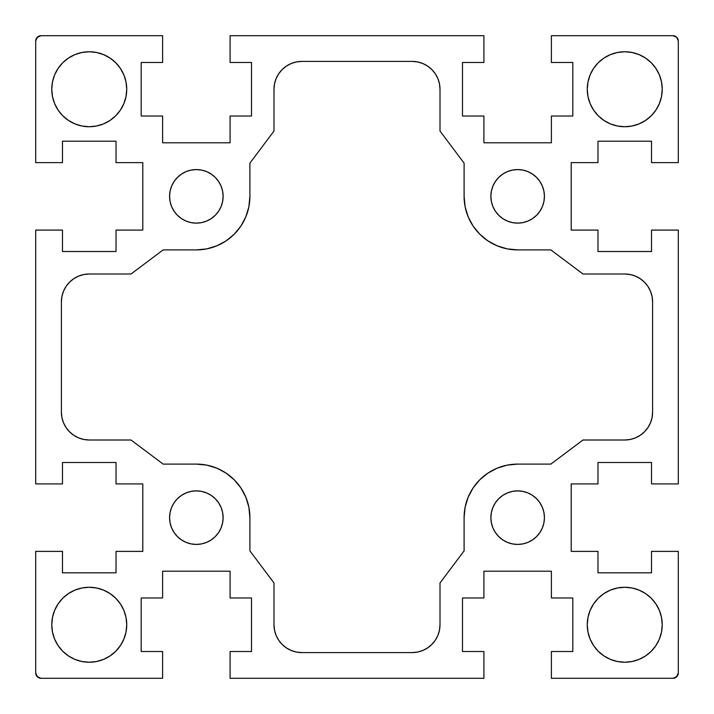 <?xml version="1.0" encoding="UTF-8"?>
<svg xmlns="http://www.w3.org/2000/svg" width="714" height="714" viewBox="0 0 714 714"><rect width="100%" height="100%" fill="white"/><g stroke="black" fill="none" stroke-linecap="round" stroke-linejoin="round"><path stroke-width="1.07" d="M126.735 89.25A37.485 37.485 0 0 1 89.25 126.735A37.485 37.485 0 0 1 51.765 89.25A37.485 37.485 0 0 1 89.25 51.765A37.485 37.485 0 0 1 126.735 89.25L126.012 96.56L123.879 103.592L120.416 110.072L115.757 115.757L110.072 120.416L103.592 123.879L96.56 126.012L89.25 126.735L81.94 126.012L74.908 123.879L68.428 120.416L62.743 115.757L58.084 110.072L54.621 103.592L52.488 96.56L51.765 89.25L52.488 81.94L54.621 74.908L58.084 68.428L62.743 62.743L68.428 58.084L74.908 54.621L81.94 52.488L89.25 51.765L96.56 52.488L103.592 54.621L110.072 58.084L115.757 62.743L120.416 68.428L123.879 74.908L126.012 81.94L126.735 89.25L126.012 96.56L123.879 103.592M223.125 517.65A26.775 26.775 0 0 1 196.35 544.425A26.775 26.775 0 0 1 169.575 517.65A26.775 26.775 0 0 1 196.35 490.875A26.775 26.775 0 0 1 223.125 517.65L222.607 522.871L221.09 527.896L218.609 532.528L215.28 536.58L211.228 539.909L206.596 542.39L201.571 543.907L196.35 544.425L191.129 543.907L186.104 542.39L181.472 539.909L177.42 536.58L174.091 532.528L171.61 527.896L170.093 522.871L169.575 517.65L170.093 512.429L171.61 507.404L174.091 502.772L177.42 498.72L181.472 495.391L186.104 492.91L191.129 491.393L196.35 490.875L201.571 491.393L206.596 492.91L211.228 495.391L215.28 498.72L218.609 502.772L221.09 507.404L222.607 512.429L223.125 517.65M126.735 624.75A37.485 37.485 0 0 1 89.25 662.235A37.485 37.485 0 0 1 51.765 624.75A37.485 37.485 0 0 1 89.25 587.265A37.485 37.485 0 0 1 126.735 624.75L126.012 632.06L123.879 639.092L120.416 645.572L115.757 651.257L110.072 655.916L103.592 659.379L96.56 661.512L89.25 662.235L81.94 661.512L74.908 659.379L68.428 655.916L62.743 651.257L58.084 645.572L54.621 639.092L52.488 632.06L51.765 624.75L52.488 617.44L54.621 610.408L58.084 603.928L62.743 598.243L68.428 593.584L74.908 590.121L81.94 587.988L89.25 587.265L96.56 587.988L103.592 590.121L110.072 593.584L115.757 598.243L120.416 603.928L123.879 610.408L126.012 617.44L126.735 624.75L126.012 617.44M544.425 517.65A26.775 26.775 0 0 1 517.65 544.425A26.775 26.775 0 0 1 490.875 517.65A26.775 26.775 0 0 1 517.65 490.875A26.775 26.775 0 0 1 544.425 517.65L543.907 522.871L542.39 527.896L539.909 532.528L536.58 536.58L532.528 539.909L527.896 542.39L522.871 543.907L517.65 544.425L512.429 543.907L507.404 542.39L502.772 539.909L498.72 536.58L495.391 532.528L492.91 527.896L491.393 522.871L490.875 517.65L491.393 512.429L492.91 507.404L495.391 502.772L498.72 498.72L502.772 495.391L507.404 492.91L512.429 491.393L517.65 490.875L522.871 491.393L527.896 492.91L532.528 495.391L536.58 498.72L539.909 502.772L542.39 507.404L543.907 512.429L544.425 517.65M662.235 624.75A37.485 37.485 0 0 1 624.75 662.235A37.485 37.485 0 0 1 587.265 624.75A37.485 37.485 0 0 1 624.75 587.265A37.485 37.485 0 0 1 662.235 624.75L661.512 632.06L659.379 639.092L655.916 645.572L651.257 651.257L645.572 655.916L639.092 659.379L632.06 661.512L624.75 662.235L617.44 661.512L610.408 659.379L603.928 655.916L598.243 651.257L593.584 645.572L590.121 639.092L587.988 632.06L587.265 624.75L587.988 617.44L590.121 610.408L593.584 603.928L598.243 598.243L603.928 593.584L610.408 590.121L617.44 587.988L624.75 587.265L632.06 587.988L639.092 590.121L645.572 593.584L651.257 598.243L655.916 603.928L659.379 610.408L661.512 617.44L662.235 624.75M544.425 196.35A26.775 26.775 0 0 1 517.65 223.125A26.775 26.775 0 0 1 490.875 196.35A26.775 26.775 0 0 1 517.65 169.575A26.775 26.775 0 0 1 544.425 196.35L543.907 201.571L542.39 206.596L539.909 211.228L536.58 215.28L532.528 218.609L527.896 221.09L522.871 222.607L517.65 223.125L512.429 222.607L507.404 221.09L502.772 218.609L498.72 215.28L495.391 211.228L492.91 206.596L491.393 201.571L490.875 196.35L491.393 191.129L492.91 186.104L495.391 181.472L498.72 177.42L502.772 174.091L507.404 171.61L512.429 170.093L517.65 169.575L522.871 170.093L527.896 171.61L532.528 174.091L536.58 177.42L539.909 181.472L542.39 186.104L543.907 191.129L544.425 196.35M662.235 89.25A37.485 37.485 0 0 1 624.75 126.735A37.485 37.485 0 0 1 587.265 89.25A37.485 37.485 0 0 1 624.75 51.765A37.485 37.485 0 0 1 662.235 89.25L661.512 96.56L659.379 103.592L655.916 110.072L651.257 115.757L645.572 120.416L639.092 123.879L632.06 126.012L624.75 126.735L617.44 126.012L610.408 123.879L603.928 120.416L598.243 115.757L593.584 110.072L590.121 103.592L587.988 96.56L587.265 89.25L587.988 81.94L590.121 74.908L593.584 68.428L598.243 62.743L603.928 58.084L610.408 54.621L617.44 52.488L624.75 51.765L632.06 52.488L639.092 54.621L645.572 58.084L651.257 62.743L655.916 68.428L659.379 74.908L661.512 81.94L662.235 89.25M223.125 196.35A26.775 26.775 0 0 1 196.35 223.125A26.775 26.775 0 0 1 169.575 196.35A26.775 26.775 0 0 1 196.35 169.575A26.775 26.775 0 0 1 223.125 196.35L222.607 201.571L221.09 206.596L218.609 211.228L215.28 215.28L211.228 218.609L206.596 221.09L201.571 222.607L196.35 223.125L191.129 222.607L186.104 221.09L181.472 218.609L177.42 215.28L174.091 211.228L171.61 206.596L170.093 201.571L169.575 196.35L170.093 191.129L171.61 186.104L174.091 181.472L177.42 177.42L181.472 174.091L186.104 171.61L191.129 170.093L196.35 169.575L201.571 170.093L206.596 171.61L211.228 174.091L215.28 177.42L218.609 181.472L221.09 186.104L222.607 191.129L223.125 196.35M440.002 624.75L439.467 630.185L440.002 624.75L440.002 582.981L440.002 624.75A27.846 27.846 0 0 1 412.156 652.596L301.843 652.596A27.846 27.846 0 0 1 273.998 624.75L273.998 582.981L273.998 624.75L274.533 630.185L273.998 624.75M249.9 550.851L273.998 582.981L249.9 550.851L249.9 517.65L249.9 550.851M196.35 464.1A53.55 53.55 0 0 1 249.9 517.65L248.874 507.199L245.821 497.158L240.877 487.903L234.219 479.781L226.097 473.123L216.842 468.179L206.801 465.126L196.35 464.1L163.149 464.1L196.35 464.1M131.019 440.002L163.149 464.1L131.019 440.002L89.25 440.002L131.019 440.002M89.25 440.002L83.815 439.467L89.25 440.002A27.846 27.846 0 0 1 61.404 412.156L61.404 301.843L61.404 412.156L61.94 417.592L61.404 412.156M61.404 301.843L61.94 296.408L61.404 301.843A27.846 27.846 0 0 1 89.25 273.998L131.019 273.998L89.25 273.998L83.815 274.533L89.25 273.998M163.149 249.9L131.019 273.998L163.149 249.9L196.35 249.9L163.149 249.9M249.9 196.35A53.55 53.55 0 0 1 196.35 249.9L206.801 248.874L216.842 245.821L226.097 240.877L234.219 234.219L240.877 226.097L245.821 216.842L248.874 206.801L249.9 196.35L249.9 163.149L249.9 196.35M273.998 131.019L249.9 163.149L273.998 131.019L273.998 89.25L273.998 131.019M273.998 89.25L274.533 83.815L273.998 89.25A27.846 27.846 0 0 1 301.843 61.404L412.156 61.404L301.843 61.404L296.408 61.94L301.843 61.404M412.156 61.404L417.592 61.94L412.156 61.404A27.846 27.846 0 0 1 440.002 89.25L440.002 131.019L440.002 89.25L439.467 83.815L440.002 89.25M464.1 163.149L440.002 131.019L464.1 163.149L464.1 196.35L464.1 163.149M517.65 249.9A53.55 53.55 0 0 1 464.1 196.35L465.126 206.801L468.179 216.842L473.123 226.097L479.781 234.219L487.903 240.877L497.158 245.821L507.199 248.874L517.65 249.9L550.851 249.9L517.65 249.9M582.981 273.998L550.851 249.9L582.981 273.998L624.75 273.998L582.981 273.998M624.75 273.998L630.185 274.533L624.75 273.998A27.846 27.846 0 0 1 652.596 301.843L652.596 412.156L652.596 301.843L652.061 296.408L652.596 301.843M652.596 412.156L652.061 417.592L652.596 412.156A27.846 27.846 0 0 1 624.75 440.002L582.981 440.002L624.75 440.002L630.185 439.467L624.75 440.002M550.851 464.1L582.981 440.002L550.851 464.1L517.65 464.1L550.851 464.1M464.1 517.65A53.55 53.55 0 0 1 517.65 464.1L507.199 465.126L497.158 468.179L487.903 473.123L479.781 479.781L473.123 487.903L468.179 497.158L465.126 507.199L464.1 517.65L464.1 550.851L464.1 517.65M440.002 582.981L464.1 550.851L440.002 582.981M162.613 678.3L41.055 678.3A5.355 5.355 0 0 1 35.7 672.945L35.7 551.386L62.475 551.386L62.475 572.806L116.025 572.806L116.025 551.386L142.8 551.386L142.8 483.913L116.025 483.913L116.025 462.494L62.475 462.494L62.475 483.913L35.7 483.913L35.7 230.087L62.475 230.087L62.475 251.506L116.025 251.506L116.025 230.087L142.8 230.087L142.8 162.613L116.025 162.613L116.025 141.193L62.475 141.193L62.475 162.613L35.7 162.613L35.7 41.055A5.355 5.355 0 0 1 41.055 35.7L162.613 35.7L162.613 62.475L141.193 62.475L141.193 116.025L162.613 116.025L162.613 142.8L230.087 142.8L230.087 116.025L251.506 116.025L251.506 62.475L230.087 62.475L230.087 35.7L483.913 35.7L483.913 62.475L462.494 62.475L462.494 116.025L483.913 116.025L483.913 142.8L551.386 142.8L551.386 116.025L572.806 116.025L572.806 62.475L551.386 62.475L551.386 35.7L672.945 35.7A5.355 5.355 0 0 1 678.3 41.055L678.3 162.613L651.525 162.613L651.525 141.193L597.975 141.193L597.975 162.613L571.2 162.613L571.2 230.087L597.975 230.087L597.975 251.506L651.525 251.506L651.525 230.087L678.3 230.087L678.3 483.913L651.525 483.913L651.525 462.494L597.975 462.494L597.975 483.913L571.2 483.913L571.2 551.386L597.975 551.386L597.975 572.806L651.525 572.806L651.525 551.386L678.3 551.386L678.3 672.945A5.355 5.355 0 0 1 672.945 678.3L551.386 678.3L551.386 651.525L572.806 651.525L572.806 597.975L551.386 597.975L551.386 571.2L483.913 571.2L483.913 597.975L462.494 597.975L462.494 651.525L483.913 651.525L483.913 678.3L230.087 678.3L230.087 651.525L251.506 651.525L251.506 597.975L230.087 597.975L230.087 571.2L162.613 571.2L162.613 597.975L141.193 597.975L141.193 651.525L162.613 651.525L162.613 678.3L162.613 651.525L141.193 651.525L141.193 597.975L162.613 597.975L162.613 571.2L230.087 571.2L230.087 597.975L251.506 597.975L251.506 651.525L230.087 651.525L230.087 678.3L483.913 678.3L483.913 651.525L462.494 651.525L462.494 597.975L483.913 597.975L483.913 571.2L551.386 571.2L551.386 597.975L572.806 597.975L572.806 651.525L551.386 651.525L551.386 678.3L672.945 678.3L676.729 676.729L678.3 672.945L678.3 551.386L651.525 551.386L651.525 572.806L597.975 572.806L597.975 551.386L571.2 551.386L571.2 483.913L597.975 483.913L597.975 462.494L651.525 462.494L651.525 483.913L678.3 483.913L678.3 230.087L651.525 230.087L651.525 251.506L597.975 251.506L597.975 230.087L571.2 230.087L571.2 162.613L597.975 162.613L597.975 141.193L651.525 141.193L651.525 162.613L678.3 162.613L678.3 41.055L676.729 37.271L672.945 35.7L551.386 35.7L551.386 62.475L572.806 62.475L572.806 116.025L551.386 116.025L551.386 142.8L483.913 142.8L483.913 116.025L462.494 116.025L462.494 62.475L483.913 62.475L483.913 35.7L230.087 35.7L230.087 62.475L251.506 62.475L251.506 116.025L230.087 116.025L230.087 142.8L162.613 142.8L162.613 116.025L141.193 116.025L141.193 62.475L162.613 62.475L162.613 35.7L41.055 35.7L37.271 37.271L35.7 41.055L35.7 162.613L62.475 162.613L62.475 141.193L116.025 141.193L116.025 162.613L142.8 162.613L142.8 230.087L116.025 230.087L116.025 251.506L62.475 251.506L62.475 230.087L35.7 230.087L35.7 483.913L62.475 483.913L62.475 462.494L116.025 462.494L116.025 483.913L142.8 483.913L142.8 551.386L116.025 551.386L116.025 572.806L62.475 572.806L62.475 551.386L35.7 551.386L35.7 672.945L37.271 676.729L41.055 678.3L162.613 678.3M301.843 652.596L296.408 652.061L301.843 652.596L412.156 652.596L417.592 652.061L412.156 652.596M296.408 652.061L291.187 650.481L286.376 647.901L282.155 644.439L278.692 640.217L276.113 635.406L274.533 630.185M83.815 439.467L78.594 437.887L73.783 435.308L69.561 431.845L66.099 427.624L63.519 422.813L61.94 417.592M61.94 296.408L63.519 291.187L66.099 286.376L69.561 282.155L73.783 278.692L78.594 276.113L83.815 274.533M274.533 83.815L276.113 78.594L278.692 73.783L282.155 69.561L286.376 66.099L291.187 63.519L296.408 61.94M417.592 61.94L422.813 63.519L427.624 66.099L431.845 69.561L435.308 73.783L437.887 78.594L439.467 83.815M630.185 274.533L635.406 276.113L640.217 278.692L644.439 282.155L647.901 286.376L650.481 291.187L652.061 296.408M652.061 417.592L650.481 422.813L647.901 427.624L644.439 431.845L640.217 435.308L635.406 437.887L630.185 439.467M439.467 630.185L437.887 635.406L435.308 640.217L431.845 644.439L427.624 647.901L422.813 650.481L417.592 652.061M672.945 678.3L674.998 677.889L677.889 674.998M678.3 41.055L676.729 37.271L672.945 35.7M41.055 35.7L39.002 36.111L36.111 39.002M35.7 672.945L36.111 674.998L39.002 677.889M248.874 507.199L245.821 497.158L240.877 487.903L234.219 479.781L226.097 473.123M73.783 435.308L69.561 431.845M69.561 282.155L73.783 278.692M206.801 248.874L216.842 245.821L226.097 240.877L234.219 234.219L240.877 226.097M278.692 73.783L282.155 69.561M431.845 69.561L435.308 73.783M465.126 206.801L468.179 216.842L473.123 226.097L479.781 234.219L487.903 240.877M640.217 278.692L644.439 282.155M644.439 431.845L640.217 435.308M507.199 465.126L497.158 468.179L487.903 473.123L479.781 479.781L473.123 487.903M435.308 640.217L431.845 644.439M282.155 644.439L278.692 640.217M171.61 507.404L174.091 502.772L177.42 498.72M181.472 495.391L186.104 492.91M206.596 492.91L211.228 495.391L215.28 498.72M218.609 502.772L221.09 507.404M221.09 527.896L218.609 532.528L215.28 536.58M211.228 539.909L206.596 542.39M186.104 542.39L181.472 539.909L177.42 536.58M174.091 532.528L171.61 527.896M89.25 587.265L96.56 587.988L103.592 590.121M120.416 645.572L115.757 651.257L110.072 655.916M68.428 655.916L62.743 651.257L58.084 645.572M492.91 507.404L495.391 502.772L498.72 498.72M502.772 495.391L507.404 492.91M527.896 492.91L532.528 495.391L536.58 498.72M539.909 502.772L542.39 507.404M542.39 527.896L539.909 532.528L536.58 536.58M532.528 539.909L527.896 542.39M507.404 542.39L502.772 539.909L498.72 536.58M495.391 532.528L492.91 527.896M587.265 624.75L587.988 617.44L590.121 610.408M617.44 587.988L624.75 587.265M645.572 593.584L651.257 598.243L655.916 603.928M655.916 645.572L651.257 651.257L645.572 655.916M492.91 186.104L495.391 181.472L498.72 177.42M502.772 174.091L507.404 171.61M527.896 171.61L532.528 174.091L536.58 177.42M539.909 181.472L542.39 186.104M542.39 206.596L539.909 211.228L536.58 215.28M532.528 218.609L527.896 221.09M507.404 221.09L502.772 218.609L498.72 215.28M495.391 211.228L492.91 206.596M593.584 68.428L598.243 62.743L603.928 58.084M645.572 58.084L651.257 62.743L655.916 68.428M624.75 126.735L617.44 126.012L610.408 123.879M587.988 96.56L587.265 89.25M171.61 186.104L174.091 181.472L177.42 177.42M181.472 174.091L186.104 171.61M206.596 171.61L211.228 174.091L215.28 177.42M218.609 181.472L221.09 186.104M221.09 206.596L218.609 211.228L215.28 215.28M211.228 218.609L206.596 221.09M186.104 221.09L181.472 218.609L177.42 215.28M174.091 211.228L171.61 206.596M58.084 68.428L62.743 62.743L68.428 58.084M96.56 126.012L89.25 126.735M68.428 120.416L62.743 115.757L58.084 110.072"/></g></svg>
